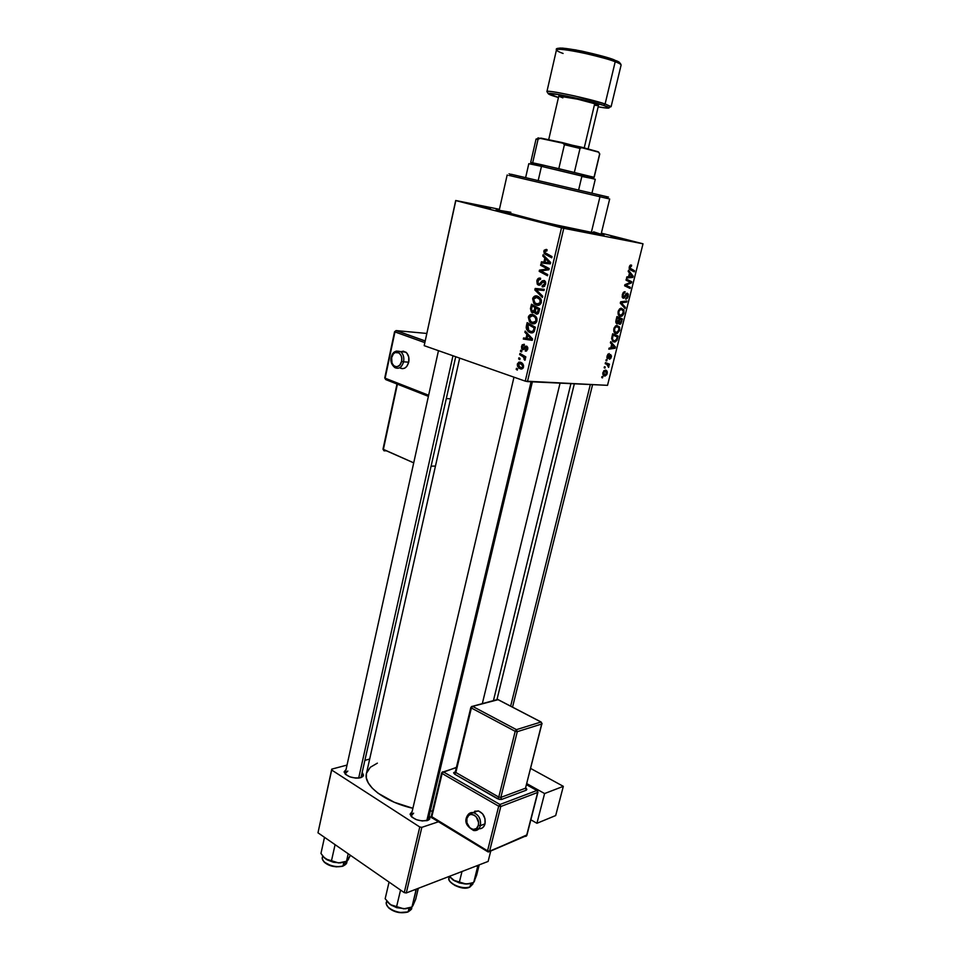 <?xml version="1.0" encoding="UTF-8"?>
<svg xmlns="http://www.w3.org/2000/svg" width="961" height="961" viewBox="0 0 961 961"><rect width="100%" height="100%" fill="white"/><g stroke="black" fill="none" stroke-linecap="round" stroke-linejoin="round"><path stroke-width="1.44" d="M610.932 236.166L629.863 240.803L610.932 236.166M550.581 224.273L570.329 229.126L550.581 224.273M471.923 204.068L490.062 208.405L471.923 204.068M347.822 771.034L345.275 773.653L345.528 774.35L345.287 772.98L347.822 771.034M360.567 777.737C352.543 778.566 347.077 776.728 344.182 772.212L346.056 769.545L344.158 771.743L345.648 774.47L349.936 776.86L355.546 778.086L359.078 778.038L362.705 776.668L363.486 775.119L362.561 773.016L363.126 776.2L360.567 777.737M413.614 813.174L411.26 815.925L411.572 816.802L411.284 815.156L413.614 813.174M427.453 820.526C419.092 821.559 413.326 819.517 410.143 814.399L412.149 811.492L410.107 814.123L411.933 817.138L416.545 819.721L422.396 820.994L428.654 819.997L430.144 817.559L429.231 815.553L429.711 819.06L427.453 820.526M593.73 233.487L525.703 218.003C501.534 211.913 492.392 209.198 498.291 209.822L496.164 209.726L497.065 210.231L508.261 213.522L551.578 224.225L593.73 233.487L603.604 235.121L602.139 234.184C606.343 235.625 603.544 235.397 593.73 233.487M560.071 383.127L482.326 703.584L560.071 383.127M424.185 345.66L455.814 200.585L561.524 227.793L525.247 381.133L424.185 345.66L455.706 200.501L424.185 345.66L525.247 381.133L607.52 385.337L643.017 243.806L563.783 228.31L527.457 381.601L525.247 381.133L561.524 227.793L455.706 200.501L499.42 209.306L455.706 200.501L424.185 345.66M520.442 351.294L521.595 351.966L521.871 350.801L520.718 350.164L520.442 351.294L521.595 351.966L521.871 350.801L520.718 350.164L520.442 351.294M518.652 358.958L519.805 359.63L520.069 358.465L518.916 357.816L518.652 358.958L519.805 359.63L520.069 358.465L518.916 357.816L518.652 358.958M528.322 317.202L529.487 321.779L533.583 323.833L536.658 321.827L537.031 319.028L536.25 317.01L532.262 314.403L528.79 316.001L528.322 317.202L529.391 317.31L528.322 317.202L530.136 322.452L532.19 323.593C534.352 324.362 535.938 323.485 536.935 320.986L536.406 317.274L532.935 314.559C530.82 313.887 529.283 314.776 528.322 317.202M524.898 332.302L526.916 334.404L526.003 338.32L523.589 337.924L523.313 339.065L532.238 340.362L532.574 338.957L525.199 331.065L524.898 332.302L526.484 332.446L524.898 332.302L526.916 334.404L526.003 338.32L523.589 337.924L523.313 339.065L532.238 340.362L532.574 338.957L525.199 331.065L524.898 332.302M530.448 308.661L531.433 312.145L532.935 312.781L534.448 311.844L535.037 313.286L536.827 314.139L538.52 313.106L539.71 308.745L531.493 304.217L530.448 308.661L531.505 308.781L530.448 308.661L531.445 312.157L532.382 312.685L534.448 311.844L536.202 314.019L538.52 313.106L539.71 308.745L531.493 304.217L530.448 308.661M534.833 289.958L542.376 297.429L542.677 296.168L536.202 289.766L544.01 290.51L544.286 289.333L535.181 288.468L534.833 289.958L536.67 290.198L534.833 289.958L542.376 297.429L542.677 296.168L536.202 289.766L544.01 290.51L544.286 289.333L535.181 288.468L534.833 289.958M546.28 249.392L544.154 250.256L544.106 253.392L551.734 257.8L552.022 256.599L544.911 252.599L545.007 251.049L546.893 250.929L547.061 249.716L546.28 249.392L543.806 251.181L544.479 253.824L551.734 257.8L552.022 256.599L545.163 252.923L544.815 251.53L546.893 250.929L547.061 249.716L546.28 249.392M540.611 265.32L547.662 268.984L539.481 270.125L539.193 271.362L547.494 275.759L547.77 274.57L540.719 270.882L548.911 269.777L549.199 268.539L540.887 264.143L540.611 265.32L544.178 265.885L540.611 265.32L547.662 268.984L539.481 270.125L539.193 271.362L547.494 275.759L547.77 274.57L540.719 270.882L548.911 269.777L549.199 268.539L540.887 264.143L540.611 265.32M542.797 256.034L544.851 258.077L543.914 262.089L541.439 261.8L541.163 262.978L550.293 263.891L550.641 262.449L543.085 254.761L542.797 256.034L544.635 256.335L542.797 256.034L544.851 258.077L543.914 262.089L541.439 261.8L541.163 262.978L550.293 263.891L550.641 262.449L543.085 254.761L542.797 256.034M536.851 280.852L537.235 284.096L538.977 285.189L540.599 284.732L543.121 281.705L544.19 281.849L544.467 284.36L542.292 285.573L542.1 286.762L544.346 286.45L545.752 283.039L544.479 280.648L542.292 280.792L539.397 283.927L537.98 283.243L538.292 280.095L540.442 279.435L540.611 278.234L538.268 278.414L537.355 279.447L537.643 284.576L538.58 285.105L543.806 281.645L544.587 283.951L542.292 285.573L542.1 286.762L545.608 284.288L544.959 280.996L544.022 280.468L541.8 281.237L539.601 283.843L538.268 283.639L537.848 281.225L539.085 279.351L540.442 279.435L540.611 278.234C538.749 277.669 537.499 278.534 536.851 280.852M532.646 298.763L533.811 303.34L537.932 305.37L541.031 303.316L541.403 300.505L540.623 298.487L536.61 295.916L533.115 297.55L532.646 298.763L533.715 298.895L532.646 298.763L534.388 303.94L536.538 305.142C538.713 305.886 540.298 304.985 541.307 302.463L540.779 298.751L537.295 296.06C535.157 295.411 533.619 296.312 532.646 298.763M524.238 344.278L522.159 344.831L521.511 348.314L523.301 349.648L526.52 347.341L526.916 349.095L525.427 349.888L525.271 351.065L526.484 351.029L527.829 348.867L527.084 346.392L525.547 346.164L523.313 348.423L522.243 347.714L522.592 345.852L524.189 345.492L524.346 344.314L521.499 346.308L522.147 349.299L523.925 349.384L525.907 347.257L527.012 348.795L525.271 351.065L527.769 349.107L526.568 346.116L522.58 348.266L522.255 346.609L524.189 345.492L524.238 344.278M526.412 325.887L526.46 329.118L528.442 331.761L531.325 332.926L533.896 331.917L535.337 327.233L527.169 322.62L526.412 325.887L527.457 325.995L526.412 325.887L526.196 327.725L528.214 331.581L530.256 332.698L534.244 331.365L535.337 327.233L527.169 322.62L526.412 325.887M517.342 364.015L517.486 366.177L519.072 368.219L521.282 369.048L523.048 368.183L523.553 365.336L521.727 362.802L519.024 362.057L517.342 364.015L518.183 364.063L517.342 364.015L518.844 368.039L520.321 368.856L523.529 367.102L522.075 363.066L520.43 362.165L517.342 364.015M519.673 354.585L523.553 357.12L524.886 360.303L525.283 358.921L524.334 357.288L525.559 358.009L525.823 356.855L519.949 353.432L519.673 354.585L522.231 354.765L519.673 354.585L523.264 356.855L524.886 360.303L524.334 357.288L525.559 358.009L525.823 356.855L519.949 353.432L519.673 354.585M516.201 369.408L517.342 370.093L517.619 368.94L516.465 368.279L516.201 369.408L517.342 370.093L517.619 368.94L516.465 368.279L516.201 369.408M616.169 333.563L613.863 331.557L614.259 327.557L616.83 325.431L619.473 326.932L619.569 330.68L617.142 333.479L616.169 333.563L617.178 333.467L619.689 330.272L619.557 327.124L616.385 325.515L613.839 328.71C613.502 331.773 614.283 333.395 616.169 333.563L615.184 333.263L616.169 333.563M611.713 344.23L610.403 342.825L610.691 341.66L615.424 346.957L615.1 348.254L608.818 349.155L609.094 348.086L610.8 347.882L611.713 344.23L610.8 347.882L609.094 348.086L608.818 349.155L615.1 348.254L615.424 346.957L610.691 341.66L610.403 342.825L611.713 344.23M629.251 266.954L630.284 265.152L631.605 265.2L629.911 268.083L634.524 270.726L634.248 271.831L629.299 268.9L629.251 266.954L631.413 266.317L631.605 265.2L630.512 265.056L629.251 266.954L630.26 269.813L634.248 271.831L634.524 270.726L630.668 268.768L629.251 266.954M623.257 298.21L622.211 297.081L622.416 294.354L623.485 292.276L625.143 291.736L623.172 294.306L623.088 296.889L624.049 296.913L627.173 293.165L628.314 294.162L628.11 296.613L627.173 298.427L625.599 299.099L627.521 296.18L626.812 294.318L624.554 297.706L623.257 298.21L626.896 294.282L627.521 296.18L625.599 299.099L628.194 296.312L626.908 293.213L623.461 297.129L623.004 294.871L625.143 291.736L624.254 291.808L622.332 294.691L623.004 294.871L622.332 294.679L623.257 298.21M625.058 308.493L620.289 303.195L620.638 301.802L626.944 300.997L626.668 302.09L621.262 302.787L625.359 307.328L625.058 308.493L625.359 307.328L621.262 302.787L626.668 302.09L626.944 300.997L620.638 301.802L620.289 303.195L625.058 308.493M620.458 316.397L618.163 314.319L618.56 310.295L621.142 308.193L623.773 309.742L623.869 313.538L622.44 315.785L620.458 316.397L621.515 316.301L623.977 313.13L623.857 309.947L620.662 308.289L618.151 311.46C617.803 314.547 618.584 316.193 620.458 316.397L619.593 316.133L620.458 316.397M602.523 377.877L601.73 377.577L601.994 376.52L602.787 376.796L602.523 377.877L602.787 376.796L601.994 376.52L601.73 377.577L602.523 377.877M617.022 323.881L615.773 321.899L616.962 316.541L622.44 318.968L620.518 324.073L619.208 324.181L618.548 322.728L617.022 323.881L618.548 322.728L620.133 324.265L622.44 318.968L616.962 316.541L615.917 320.698L617.022 323.881M629.491 273.032L628.194 271.47L628.494 270.281L633.167 276.131L632.831 277.453L626.584 277.969L626.86 276.864L628.554 276.768L629.491 273.032L628.554 276.768L626.86 276.864L626.584 277.969L632.831 277.453L633.167 276.131L628.494 270.281L628.194 271.47L629.491 273.032M629.359 281.837L626.031 280.156L626.308 279.05L631.761 281.753L631.473 282.906L625.719 285.141L630.356 287.351L630.08 288.444L624.626 285.801L624.914 284.648L630.668 282.39L629.359 281.837L630.668 282.39L624.914 284.648L624.626 285.801L630.08 288.444L630.356 287.351L625.719 285.141L631.473 282.906L631.761 281.753L626.308 279.05L626.031 280.156L629.359 281.837M607.04 355.966L609.154 353.528L607.628 357.372L610.475 354.609L611.508 356.075L610.848 358.261L609.454 359.246L610.74 355.774L607.784 358.573L607.04 355.966L607.676 358.573L610.523 355.666L609.803 359.198L611.364 356.927L610.703 354.597L608.037 357.492L607.568 356.05L609.226 353.54L607.04 355.966M611.628 338.488L612.662 333.767L618.151 336.086L616.974 340.23L615.328 341.84L612.806 341.431L611.628 338.488L614.199 341.984L615.172 341.9L617.106 339.942L618.151 336.086L612.662 333.767L611.628 338.488M604.757 376.003L602.799 374.045L603.904 370.682L606.163 370.369L607.304 372.111L606.775 374.718L604.757 376.003L607.184 373.649C607.436 371.306 606.799 370.141 605.262 370.141L602.907 372.556C602.679 374.838 603.292 375.991 604.757 376.003L603.688 375.655L604.757 376.003M604.962 368.087L604.169 367.787L604.445 366.718L605.238 366.994L604.962 368.087L605.238 366.994L604.445 366.718L604.169 367.787L604.962 368.087M606.799 364.351L605.19 363.69L605.466 362.609L609.478 364.159L609.214 365.24L608.385 364.904L608.589 367.39L608.049 365.192L606.799 364.351L608.589 367.39L608.385 364.904L609.214 365.24L609.478 364.159L605.466 362.609L605.19 363.69L606.799 364.351M606.751 360.916L605.959 360.615L606.223 359.546L607.028 359.834L606.751 360.916L607.028 359.834L606.223 359.546L605.959 360.615L606.751 360.916M601.358 233.151L643.017 243.806L561.524 227.793L563.783 228.31L527.457 381.601L607.52 385.337L643.017 243.806L601.358 233.151M317.983 832.803L331.677 770.013L419.777 826.989L404.257 892.625L317.983 832.803L331.749 769.136L317.983 832.803L404.257 892.625L406.287 892.961L488.128 861.428L490.747 851.026L488.128 861.428L406.287 892.961L404.257 892.625L419.777 826.989L331.677 770.013L331.749 769.136L347.041 765.076L331.749 769.136L317.983 832.803M438.336 821.811L421.843 827.337L406.287 892.961L421.843 827.337L419.777 826.989L421.843 827.337L438.336 821.811M369.673 759.07L365.432 760.199L369.673 759.07M377.373 763.142L370.309 767.286L366.477 773.305M366.429 773.521L366.381 777.978L368.303 782.975L372.219 788.116L377.997 793.185L394.25 802.255L412.894 808.285C384.724 801.979 363.03 785.185 366.429 773.521L459.694 358.117M430.312 810.988L432.51 811.132L430.312 810.988M532.37 381.829L428.354 819.216L427.357 820.562L429.711 819.06M455.718 356.723L361 777.605L363.126 776.2M487.924 208.177L490.422 208.549L487.924 208.177M601.994 376.532L602.787 376.796L601.994 376.532M616.794 317.166L622.44 318.968L616.794 317.166M621.118 321.418L621.779 321.611L621.118 321.418M620.626 322.824L621.323 323.028L620.626 322.824L621.07 321.611L620.133 323.208L618.187 322.247L619.196 322.548L618.728 320.578L619.389 320.77L619.821 319.028L621.527 319.773L621.07 321.611L621.527 319.773L619.16 318.824L619.821 319.028L619.244 322.692L620.626 322.824M618.548 322.836L619.605 323.148M617.334 317.911L619.184 318.74L617.31 322.812L615.893 320.794L616.59 321.01L616.157 319.737L616.83 319.941L617.334 317.911L616.662 317.719L617.334 317.911L616.554 321.779L617.515 322.812L619.184 318.74L617.334 317.911M615.809 322.355L617.058 322.74M619.785 308.757L623.857 309.947L619.785 308.757M623.317 312.938L623.977 313.13L623.317 312.938M621.311 309.274L623.196 310.739L623.305 313.01L620.794 315.328C619.304 315.208 618.644 313.971 618.824 311.616L618.151 311.424L621.311 309.274L619.713 308.805L621.311 309.274L619.256 310.535L618.752 313.178L619.917 315.028L622.199 314.884L623.341 311.22L621.311 309.274M624.133 301.358L626.668 302.09L624.133 301.358M620.59 301.958L622.908 302.619L620.59 301.958M620.446 302.547L621.262 302.787L620.446 302.547M620.362 303.28L622.247 303.82L620.362 303.28M623.545 306.799L625.359 307.328L623.545 306.799M623.377 292.396L624.938 292.841L623.365 292.408M623.112 292.733L624.001 292.985L623.112 292.733M622.151 296.745L623.305 297.081M627.533 296.12L628.194 296.312L627.533 296.12M625.983 293.946L627.125 294.27L625.983 293.946M625.671 294.366L626.5 294.595L625.671 294.366M624.614 296.156L625.419 296.384L624.614 296.156M630.836 264.996L631.605 265.2L630.836 264.996M629.695 265.801L630.921 266.125L629.695 265.801M629.143 268.359L630.668 268.768L629.143 268.359M629.683 269.416L634.524 270.726L629.683 269.416M631.593 275.699L633.167 276.131L631.593 275.699M629.948 276.66L632.831 277.453L629.948 276.66M630.032 273.741L632.398 276.54L628.614 276.54L629.287 276.72L630.032 273.741L629.359 273.561L630.032 273.741L629.287 276.72L632.398 276.54L630.032 273.741M626.067 279.999L631.761 281.753L626.067 279.999M630.152 282.534L631.473 282.906L630.152 282.534M627.437 283.579L628.902 283.988L627.437 283.579M625.599 284.36L627.016 284.756L625.599 284.36M624.854 284.9L625.719 285.141L624.854 284.9M624.794 285.105L627.173 285.765L624.794 285.105M624.686 285.585L630.356 287.351L624.686 285.585M607.82 354.213L609.034 354.609L607.82 354.213M606.871 357.18L607.712 357.444M609.562 355.366L610.523 355.666L609.562 355.366M609.454 355.534L610.151 355.75L609.454 355.534M608.938 356.399L609.55 356.603L608.938 356.399M606.896 357.54L608.589 358.093L606.896 357.54M613.598 346.38L615.424 346.957L613.598 346.38M612.95 347.57L615.1 348.254L612.95 347.57M612.253 344.879L614.656 347.401L610.872 347.582L611.532 347.786L612.253 344.879L611.604 344.675L612.253 344.879L611.532 347.786L614.656 347.401L612.253 344.879M612.541 334.26L618.151 336.086L613.358 334.608L613.214 335.197L612.541 334.26M616.854 338.44L617.515 338.644L614.499 340.927C612.746 340.831 612.145 339.353 612.686 336.494L612.025 336.29L612.686 336.494L613.034 335.125L617.238 336.891L616.854 338.452L617.238 336.891L612.373 334.921L613.034 335.125L612.445 339.041L613.635 340.687L615.737 340.614L616.854 338.452M616.445 339.738L617.106 339.942L616.445 339.738M613.106 341.648L614.199 341.984L613.106 341.648M615.593 325.923L619.557 327.124L615.593 325.923M619.028 330.067L619.689 330.272L619.028 330.067M616.998 326.5L618.896 327.917L619.004 330.164L616.506 332.494C615.004 332.41 614.343 331.197 614.523 328.866L613.851 328.662L616.998 326.5L615.448 326.031L616.998 326.5L614.956 327.785L614.451 330.404L615.617 332.218L617.911 332.038L619.04 328.398L616.998 326.5M605.07 371.198L606.655 373.577L605.526 374.898L602.943 372.424L605.07 371.198L603.808 370.79L605.07 371.198L603.388 373.168L605.13 374.958L606.727 372.988L605.07 371.198M604.433 366.742L605.238 366.994L604.433 366.742M605.406 362.838L609.478 364.159L605.406 362.838M607.148 364.507L608.385 364.904L607.148 364.507M608.277 366.477L608.926 366.682L608.277 366.477M606.223 359.57L607.028 359.834L606.223 359.57M542.785 271.903L539.193 271.362L542.785 271.903M543.205 270.69L539.481 270.125L543.205 270.69M548.815 269.789L545.055 269.212L548.815 269.789M549.043 269.2L547.662 268.984L549.043 269.2M549.187 268.575L545.668 268.035L549.187 268.575M545.139 263.374L545.355 262.425L541.439 261.8L547.842 262.665L545.355 262.425L545.139 263.374M546.641 258.377L544.851 258.077L546.641 258.377M548.887 262.834L544.971 262.209L548.887 262.834M545.728 259.014L550.533 262.894L547.277 262.425L550.521 262.942L544.971 262.209L545.728 259.014L547.554 259.302L545.728 259.014L549.548 262.737L544.971 262.209L545.728 259.014M546.929 250.737L546.16 250.605L546.929 250.737M549.428 255.254L545.608 254.617L549.428 255.254M544.863 251.362L543.806 251.181L544.863 251.362M539.121 283.963L541.055 284.24M541.187 284.06L539.601 283.843L541.187 284.06M542.244 282.654L540.839 282.45L542.244 282.654M545.488 281.753L541.8 281.237L545.488 281.753M542.977 286.919L542.292 286.822L542.977 286.919M543.157 286.907L542.1 286.762L543.157 286.907M542.905 285.693L544.851 285.97M545.644 284.096L544.587 283.951L545.644 284.096M545.548 281.897L543.806 281.645L545.548 281.897M539.349 285.213L538.58 285.105L539.349 285.213M538.857 290.078L539.109 288.997L535.181 288.468L544.25 289.477L539.109 288.997L538.857 290.078M537.98 290.006L536.202 289.766L537.98 290.006M537.643 297.297L538.665 296.637L537.643 297.297M538.304 305.346L536.538 305.142L538.304 305.346M538.124 304.156L539.265 305.093L538.064 304.169M539.83 297.574L536.971 297.213L541.175 299.616L539.89 299.46L540.298 302.114L541.355 302.247L536.899 304.012L535.013 302.943L533.643 299.147L536.971 297.213L539.83 297.574M537.115 314.127L536.202 314.019L537.115 314.127M535.421 311.953L534.448 311.844L535.421 311.953M533.139 312.769L532.382 312.685L533.139 312.769M535.902 307.976L539.529 309.514L538.46 309.394L537.992 311.376L539.061 311.496L536.43 312.854L535.373 311.844L535.902 307.976L538.941 308.325L535.902 307.976L538.46 309.394L536.983 312.902L535.337 311.724L535.902 307.976M536.911 312.914L538.532 313.094M532.166 305.91L534.941 307.448L537.98 307.796L534.941 307.448L534.364 309.898L535.421 310.019L534.364 309.898L532.67 311.544L531.445 309.226L532.166 305.91L535.217 306.271L532.166 305.91L534.941 307.448L534.004 310.956L532.971 311.604L531.445 309.898L532.166 305.91M523.216 348.447L524.694 348.567M524.778 348.471L523.457 348.362L524.778 348.471M525.499 347.558L524.298 347.474L525.499 347.558M526.135 351.137L525.271 351.065L526.135 351.137M527.829 348.855L527.012 348.795L527.829 348.855M527.757 347.414L526.388 347.293M523.349 349.636L522.664 349.588L523.349 349.636M522.328 346.368L521.499 346.308L522.328 346.368M532.298 340.134L523.313 339.065L527.253 339.401L527.457 338.536L527.253 339.401L532.298 340.134M527.06 338.404L526.003 338.32L527.06 338.404M528.442 334.548L526.916 334.404L528.442 334.548M527.769 335.365L532.502 339.281L527.036 338.476L527.769 335.365L529.343 335.497L527.769 335.365L531.505 339.197L527.036 338.476L527.769 335.365M532.31 332.89L530.256 332.698L532.31 332.89M533.103 332.602L531.938 331.749L533.103 332.602M527.265 327.833L526.196 327.725L527.265 327.833M527.853 324.325L535.169 327.953L534.112 327.857L533.715 329.527L534.772 329.623L533.715 329.527L533.223 330.932L534.388 331.04L530.58 331.569L528.766 330.572L527.853 324.325L530.688 324.602L527.853 324.325L534.112 327.857L533.391 330.596L531.625 331.761L528.55 330.368L527.277 327.953L527.853 324.325M533.235 315.761L534.208 315.1L533.235 315.761M534.172 323.797L532.19 323.593L534.172 323.797M535.025 323.533L533.823 322.632L535.025 323.533M532.622 315.701L536.791 318.103L535.529 317.971L535.938 320.626L536.983 320.734L532.55 322.476L530.784 321.479L529.307 317.598L532.622 315.701L535.445 316.001L532.622 315.701L534.953 317.142L535.974 319.232L535.733 321.226L534.052 322.596L531.253 321.851L529.379 319.364L529.823 316.505L532.622 315.701M522.003 368.952L520.321 368.856L522.003 368.952M522.904 368.363L522.303 367.823L522.904 368.363M520.261 363.33L523.589 366.838L520.598 367.727L518.111 364.291L522.508 363.462L520.261 363.33L522.688 365.504L522.291 367.582L520.742 367.775L518.844 366.525L518.243 363.919L520.261 363.33M525.703 357.384L524.334 357.288L525.703 357.384M525.295 359.606L524.033 359.522L525.295 359.606M525.319 359.078L524.358 359.018L525.319 359.078M524.658 356.171L522.015 355.99L524.658 356.171M539.89 299.46L540.094 302.715L537.896 304.169L535.001 302.931L533.559 300.048L534.16 298.042L535.986 297.069L539.89 299.46M518.724 177.665L520.201 176.416M608.409 197.089L606.187 196.573C609.298 197.293 609.298 197.281 606.163 196.537L599.111 194.879L599.976 196.741L607.244 198.446C610.451 199.191 610.451 199.191 607.232 198.434L599.976 196.741L591.243 232.85L601.069 234.328L609.67 199.011M507.168 174.974L499.167 210.435C495.864 210.952 564.96 227.805 591.243 232.85L599.976 196.741L509.582 175.527C506.375 174.782 506.375 174.782 509.57 175.539L599.976 196.741L599.111 194.879L608.505 197.101M517.366 175.755L512.85 174.686M511.36 174.325L599.111 194.879L511.384 174.313C508.261 173.593 508.261 173.593 511.36 174.325L509.57 175.539M605.322 196.368L601.081 195.383M499.167 210.423L546.316 222.904L601.069 234.328M600.961 234.208L593.586 231.829M510.844 212.273L499.468 210.363M590.33 384.532L510.639 706.155L590.33 384.532M474.061 881.681L479.191 864.876L476.596 875.291L473.725 882.39L477.665 866.546L476.488 865.921L477.665 866.546L477.305 865.597L477.665 866.546L478.073 865.308L473.725 882.39L468.031 883.964L462.565 883.471L454.805 880.997L449.412 876.348L453.304 880.156L459.358 882.943L466.121 884.06L471.743 883.207M472.944 883.171L469.473 887.279L463.634 887.892L455.094 885.586L450.685 882.186M449.424 876.372L449.063 877.825C447.105 883.267 462.902 890.126 469.977 886.847L470.806 883.531L469.977 886.847L472.86 884.048L469.845 887.111M462.001 871.495L459.394 882.066L462.001 871.495M474.71 880.648L473.725 882.39L469.941 883.627L464.295 883.892L454.805 880.997L450.096 877.201L453.304 880.156L466.121 884.06L472.572 882.835M449.063 877.849C446.12 881.717 461.52 891.147 469.461 887.279L469.977 886.847C463.418 889.886 448.667 884.132 448.979 878.702M450.517 881.958C455.682 887.027 461.905 888.769 469.196 887.171M358.681 778.086L452.967 355.762L358.681 778.086M347.666 860.383L350.405 855.29L346.513 861.272L348.194 853.752L346.513 861.272L338.596 862.93L344.675 862.137L346.513 861.272L338.596 862.93L331.461 860.852L335.089 844.671L331.461 860.852L327.184 859.831L324.446 857.897L320.962 853.44L324.494 837.355L320.962 853.44L323.208 856.575L327.052 859.807L333.371 862.233L340.266 862.906L345.852 861.645M322.728 855.987L322.403 857.44C320.65 862.798 335.425 868.84 343.041 865.837L342.536 866.281L343.041 865.837C335.978 868.612 322.151 863.567 322.343 858.317M324.037 861.621C328.938 866.173 335.029 867.687 342.308 866.185L336.326 866.846L331.833 866.101L324.674 862.353M346.861 861.609L343.041 865.837L343.81 862.389L343.041 865.837L346.789 862.497C346.789 863.579 345.492 864.804 342.885 866.149M348.266 859.627L348.639 858.81M323.605 857.032L325.791 859.002L338.596 862.93L328.602 860.395L323.773 857.224M322.403 857.476C321.791 857.933 322.391 859.494 324.229 862.149C328.95 866.209 335.053 867.579 342.536 866.269L342.308 866.185M347.966 860.071L346.549 861.272M426.792 820.718L531.073 381.769L426.792 820.718M405.878 908.722L411.957 907.016L403.824 908.83L396.569 906.788L400.557 890.066L396.569 906.788L390.394 904.673L385.169 898.739L389.049 882.126L385.169 898.739L390.394 904.673L396.653 907.664L405.53 908.782L411.957 907.016L405.878 908.722M386.73 900.986L386.418 902.295C384.388 908.253 400.449 915.22 408.173 911.665L407.656 912.097L408.173 911.665C401.013 914.944 385.998 909.142 386.334 903.256M388.196 907.088C393.566 912.145 399.956 913.779 407.38 911.989L399.007 912.566L392.352 910.379L389.037 908.025M411.704 907.328L408.173 911.665L409.002 908.193L408.173 911.665L411.608 908.301C412.125 908.758 410.936 909.971 408.041 911.941M414.659 889.73L415.933 890.379L411.957 907.016L416.425 889.057L415.933 890.379L414.659 889.73M412.737 906.007L415.693 899.268L418.311 888.324L415.693 899.268L412.846 905.875M387.812 902.307L390.394 904.673L403.824 908.83L391.92 905.586L387.812 902.307M386.418 902.319C385.685 902.775 386.37 904.577 388.472 907.713C393.89 912.229 400.281 913.695 407.644 912.097L407.38 911.989M591.94 193.185L595.279 179.275L541.475 166.349L542.797 165.004L532.67 162.805L558.809 168.68L594.018 177.304L542.797 165.004L541.475 166.349L593.634 178.77L581.837 176.44L578.606 190.05M532.322 162.745L530.688 162.481L532.67 162.805L530.508 163.959L541.475 166.349L538.196 180.572L541.475 166.349L528.814 163.682L525.631 177.629M530.977 162.613L532.094 162.889L530.977 162.613M540.394 165.064L533.235 163.25M591.652 176.944L587.351 176.031M584.528 175.407L581.321 174.686M594.018 177.304L592.613 176.944L594.018 177.304L599.652 153.868L594.018 177.304M536.322 139.237L538.088 139.177L532.67 162.805L538.088 139.177L540.971 138.12L562.197 142.564L564.419 144.703L558.809 168.68L564.419 144.703L580.024 148.438L582.33 147.369L598.15 151.778L599.76 153.976L598.619 152.042M537.968 137.891L582.33 147.369L580.024 148.438L574.366 172.355L580.024 148.438L564.419 144.703L562.197 142.564L598.415 152.114M537.92 139.153L540.971 138.12L536.058 139.045L530.688 162.481M609.19 107.8L603.472 105.338C598.967 103.728 578.798 98.262 560.047 94.767C542.557 91.655 548.106 94.406 554.461 96.316L558.437 97.529L548.311 93.385L560.047 94.767L583.147 99.764L603.472 105.338L605.118 103.956L574.738 95.968C557.176 92.184 547.902 90.73 546.917 91.595C545.62 89.301 588.925 98.466 605.118 103.956L615.208 61.732C618.764 63.006 620.722 64.099 621.106 65.048C621.202 64.363 619.244 63.258 615.208 61.732L605.118 103.956L603.472 105.338C609.514 107.2 614.187 109.674 598.15 106.851L607.22 108.125L611.112 106.659L605.118 103.956L611.112 106.659L621.106 65.048C620.602 63.018 618.56 61.432 614.968 60.291L615.208 61.732C599.075 55.438 555.362 46.669 556.467 49.888C557.572 48.506 566.99 49.648 584.708 53.311C600.565 57.047 610.728 59.858 615.208 61.732L614.968 60.303C597.153 53.227 552.731 44.494 556.467 49.876M588.132 148.991L598.499 105.41L594.703 103.728L584.228 147.898L594.703 103.728L577.597 99.187L558.773 96.088L548.683 139.729M595.568 105.398L597.261 105.554M598.487 105.338L594.703 103.728C584.612 100.34 558.041 94.707 558.773 96.088M558.809 96.208L562.846 97.866M617.334 61.132L619.22 62.165M558.497 48.446L562.521 48.098L575.867 49.948L610.307 58.501M563.086 53.456C559.182 52.11 556.972 50.921 556.467 49.888L546.917 91.595L548.118 93.493M614.319 59.894C609.562 57.876 598.739 54.957 581.837 51.125C564.251 47.81 556.563 47.197 558.761 49.287M481.581 828.346L483.731 826.616L485.017 823.829L480.416 825.643L478.338 825.319C476.44 834.172 464.499 826.989 466.902 818.532L466.95 822.832L469.857 827.865L473.256 829.451L476.44 828.502L478.338 825.319L478.542 822.472L476.332 816.958L474.266 815.156L470.806 814.411L468.776 815.348L466.902 818.532L466.373 817.811L466.902 818.532C468.728 809.691 480.752 816.766 478.338 825.319L480.416 825.643C481.149 819.421 478.986 815.12 473.905 812.742L468.944 813.691L473.473 812.622C478.806 814.784 481.125 819.132 480.416 825.643L485.017 823.829C485.725 817.343 483.419 813.03 478.097 810.88L472.944 812.562M526.292 836.154L526.868 835.337L525.535 836.394L526.592 835.614L537.944 792.2L536.995 790.459L499.96 804.489L500.789 806.519L537.679 792.453L536.863 790.495L526.592 784.765L536.863 790.495L499.96 804.489L443.369 771.887L456.355 767.599L443.369 771.887L442.12 773.521L498.699 806.195L487.539 850.845L431.741 817.066L442.12 773.521L498.699 806.195L499.96 804.489L443.369 771.887L442.3 771.959L443.369 771.887L442.12 773.521L441.616 772.86L442.12 773.521L431.741 817.066L432.162 818.075L431.249 816.382L487.539 850.845L489.605 851.158L500.789 806.519L537.679 792.453L526.592 835.614L489.605 851.158L500.789 806.519L499.96 804.489L498.699 806.195L500.789 806.519L498.699 806.195L487.539 850.845L487.924 851.854L487.539 850.845L489.605 851.158L488.524 851.963L526.76 834.965M455.394 772.103L453.592 772.812L454.601 774.134L499.119 799.396L501.654 799.42L526.304 790.182L526.844 789.353L525.655 787.6M536.923 823.289L530.856 819.805L536.923 823.289L555.686 815.553L563.326 786.338L544.599 793.546L536.923 823.289L544.599 793.546L526.868 783.671L544.599 793.546L563.326 786.338L530.724 768.488L563.326 786.338L555.686 815.553L536.923 823.289M478.854 828.766C481.929 828.923 483.996 827.277 485.017 823.829L484.969 818.652L482.626 813.859L478.77 811.072L474.722 811.216M498.206 699.752L541.007 722.011L541.836 723.969L525.499 788.212L500.837 797.402L501.654 799.42L500.837 797.402L498.771 797.077L497.534 798.771L498.771 797.077L500.837 797.402L517.282 731.669L515.192 731.321L517.282 731.669L516.441 729.651L515.192 731.321L498.771 797.077L455.85 772.5L454.601 774.134L455.85 772.5L455.334 771.839L455.85 772.5L471.166 707.152L471.383 708.005L515.192 731.321L498.771 797.077L455.85 772.5L471.383 708.005L515.192 731.321L516.441 729.651L517.282 731.669L541.836 723.969L525.499 788.212L500.837 797.402L517.282 731.669L541.836 723.969L541.007 722.011L497.666 699.464L472.62 706.383L516.441 729.651L541.007 722.011L516.441 729.651L472.62 706.383L498.182 699.668M473.305 830.4C476.824 831.097 479.203 829.511 480.416 825.643C479.299 829.307 477.076 830.929 473.773 830.52L478.386 828.694M471.563 706.479L472.62 706.383L471.563 706.479M471.383 708.005L472.62 706.383L471.383 708.005M525.739 788.26L526.304 790.182L501.654 799.42L497.534 798.771L454.601 774.134L454.241 772.26L455.07 772.332M525.775 787.96L526.304 790.182L525.499 788.212L541.86 723.309M526.868 835.337L537.944 792.2L537.367 790.651L526.616 784.669M432.366 818.039L487.539 851.614M489.401 851.59L525.138 836.238M394.923 367.631C398.935 369.348 401.818 367.414 403.584 361.816L401.554 361.372C399.8 370.61 389.457 366.621 391.644 357.648L392.028 363.198L394.13 366.093L397.073 366.778L399.86 365.012L401.554 361.372L401.758 358.501L401.169 355.786L399.043 352.891L395.091 352.567L393.313 354.02L391.644 357.648C393.325 348.459 403.74 352.291 401.554 361.372L403.584 361.816C401.818 367.414 398.935 369.348 394.923 367.631M400.965 368.411L399.836 367.799C403.932 369.769 406.899 367.895 408.737 362.177L403.584 361.816L408.737 362.177L408.749 357.072L406.743 352.939L403.404 351.185L400.869 351.726L405.818 352.11L400.665 351.714C403.332 354.008 404.305 357.384 403.584 361.816C404.317 357.204 403.26 353.768 400.413 351.534L396.232 351.089L400.665 351.714C395.548 350.116 392.412 352.014 391.259 357.408C390.238 361.144 391.379 364.507 394.695 367.486M385.866 379.643L385.133 378.202L428.63 395.259L385.133 378.202L385.866 379.643L389.289 379.835L385.866 379.643L428.39 396.352M396.292 330.608L426.72 333.443L396.292 330.608L394.959 331.929L424.726 342.596L394.959 331.929L396.292 330.608L425.098 340.903L396.292 330.608M450.565 398.779L446.336 398.611L450.565 398.779M385.133 378.202L394.959 331.929L385.133 378.202M402.154 368.688L404.569 368.231L406.719 366.525L408.737 362.177C409.47 357.756 408.497 354.393 405.818 352.11M435.453 466.085L431.225 466.133L435.453 466.085M413.71 462.854L383.367 449.472L397.398 384.184L383.367 449.472L384.088 450.829L386.43 450.817L384.088 450.829L382.995 449.171L413.71 462.854M345.275 773.653L344.182 772.212M411.26 815.925L410.143 814.399M498.879 210.855L498.291 209.822M493.461 700.509L570.918 383.631M601.154 234.832L602.139 234.184M620.133 324.265L618.86 323.881M617.455 323.845L616.301 323.497M621.515 316.301L618.812 315.496M620.602 309.334L619.473 309.01M624.302 292.841L623.257 292.54M626.248 299.075L625.635 298.895M626.896 294.282L625.923 294.006M623.833 298.162L622.536 297.79M630.62 266.149L629.647 265.885M626.716 284.864L625.335 284.468M608.601 354.645L607.712 354.357M610.283 355.702L609.502 355.45M607.965 358.537L607.16 358.285M615.172 341.9L612.409 341.035M617.178 333.467L614.451 332.626M616.325 326.56L615.208 326.223M605.37 375.943L603.28 375.258M604.565 371.246L603.664 370.958M548.359 261.68L550.173 261.981M544.479 253.824L547.71 254.365M544.25 281.897L545.62 282.09M537.643 284.576L540.298 284.949M534.388 303.94L538.304 304.409M539.013 298.318L540.647 298.523M535.241 313.502L537.932 313.791M531.445 312.157L533.932 312.433M526.676 347.438L527.793 347.534M522.147 349.299L523.865 349.432M531.277 339.005L532.538 339.113M528.214 331.581L532.142 331.941M530.136 322.452L534.064 322.848M534.58 316.758L536.202 316.938M518.844 368.039L522.772 368.267M521.595 364.063L523.048 364.159M523.264 356.855L525.787 357.036M607.244 198.446L606.163 196.537M592.589 384.64L512.537 707.14M574.342 383.787L497.017 699.356M473.22 882.582L472.86 884.048M438.468 350.669L345.083 773.905M347.113 861.032L346.789 862.497M411.032 816.225L513.979 377.18M411.909 907.04L411.608 908.301M592.565 176.872L593.634 178.77M594.15 177.377L599.76 153.976M478.097 810.88L473.473 812.622C470.205 812.069 467.839 813.799 466.373 817.799C464.68 822.664 467.154 826.904 473.773 830.52M542.1 723.741L541.091 721.987L497.75 699.452L472.452 706.311L470.854 707.392L455.334 771.839L454.385 772.512L455.214 772.139M456.415 767.383L441.616 772.86L431.249 816.382L431.765 817.859M396.989 384.016L382.995 449.171L383.992 450.769L386.322 450.769M425.074 340.987L396.052 330.62L394.575 331.713L384.748 377.949L385.697 379.559L389.061 379.739"/></g></svg>
